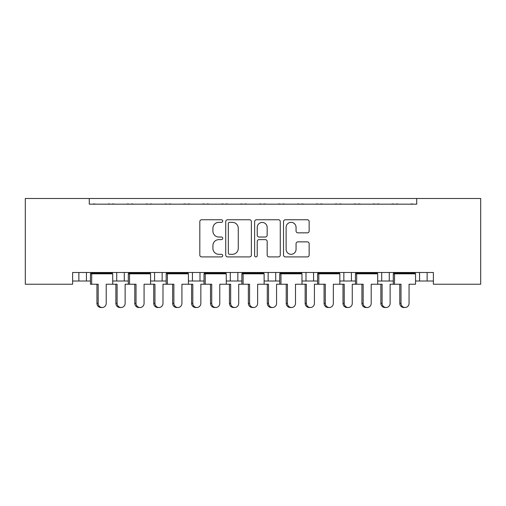 <?xml version="1.0" encoding="UTF-8"?>
<svg xmlns="http://www.w3.org/2000/svg" width="506" height="506" viewBox="0 0 506 506"><rect width="100%" height="100%" fill="white"/><g stroke="black" fill="none" stroke-linecap="round" stroke-linejoin="round"><path stroke-width="0.76" d="M222.716 221.052A1.303 1.303 0 0 0 221.413 219.749L201.679 219.749A1.86 1.86 0 0 0 199.819 221.609L199.819 255.049A1.86 1.86 0 0 0 201.679 256.909L221.413 256.909A1.303 1.303 0 0 0 222.716 255.612A1.303 1.303 0 0 0 221.413 254.309L218.864 254.309A5.946 5.946 0 0 1 212.918 248.364L212.918 245.574A5.946 5.946 0 0 1 218.864 239.629L221.413 239.629A1.303 1.303 0 0 0 222.716 238.332A1.303 1.303 0 0 0 221.413 237.029L218.864 237.029A5.946 5.946 0 0 1 212.918 231.084L212.918 228.301A5.946 5.946 0 0 1 218.864 222.355L221.413 222.355A1.303 1.303 0 0 0 222.716 221.052M307.294 232.849A1.86 1.86 0 0 0 309.153 230.995L309.153 221.609A1.86 1.86 0 0 0 307.294 219.749L285.371 219.749A1.86 1.86 0 0 0 283.518 221.609L283.518 255.049A1.86 1.86 0 0 0 285.371 256.909L307.294 256.909A1.86 1.86 0 0 0 309.153 255.049L309.153 243.721A1.86 1.86 0 0 0 307.294 241.862L297.914 241.862A1.86 1.86 0 0 0 296.054 243.721L296.054 249.338A4.971 4.971 0 0 1 291.089 254.309A4.971 4.971 0 0 1 286.118 249.338L286.118 227.32A4.971 4.971 0 0 1 291.089 222.355A4.971 4.971 0 0 1 296.054 227.32L296.054 230.995A1.86 1.86 0 0 0 297.914 232.849L307.294 232.849M433.383 272.494L72.617 272.494L72.617 284.233L25.3 284.233L25.3 198.491L480.7 198.491L480.7 284.233L433.383 284.233L433.383 272.494M89.277 198.491L89.277 204.165L416.723 204.165L416.723 198.491M251.374 221.609A1.86 1.86 0 0 0 249.515 219.749L227.592 219.749A1.86 1.86 0 0 0 225.733 221.609L225.733 255.049A1.86 1.86 0 0 0 227.592 256.909L249.515 256.909A1.86 1.86 0 0 0 251.374 255.049L251.374 221.609M256.485 219.749L278.408 219.749A1.86 1.86 0 0 1 280.267 221.609L280.267 255.049A1.86 1.86 0 0 1 278.408 256.909L269.021 256.909A1.86 1.86 0 0 1 267.168 255.049L267.168 241.488A1.86 1.86 0 0 0 265.308 239.629L259.085 239.629A1.86 1.86 0 0 0 257.225 241.488L257.225 255.612A1.303 1.303 0 0 1 255.928 256.909A1.303 1.303 0 0 1 254.626 255.612L254.626 221.609A1.86 1.86 0 0 1 256.485 219.749M389.278 272.494L389.278 281.013L393.295 281.013M415.546 281.013L419.563 281.013L419.563 272.494M419.563 281.013L427.134 281.013L427.134 272.494L427.134 281.013L433.383 281.013M351.423 272.494L351.423 281.013L355.44 281.013M377.691 281.013L381.707 281.013L381.707 272.494M351.423 281.013L343.852 281.013L343.852 272.494L343.852 281.013L339.836 281.013M301.981 281.013L313.568 281.013L313.568 272.494L313.568 281.013L317.585 281.013M275.713 272.494L275.713 281.013L279.729 281.013M226.271 281.013L237.858 281.013L237.858 272.494L237.858 281.013L241.874 281.013M264.126 281.013L268.142 281.013L268.142 272.494M230.287 281.013L230.287 272.494L230.287 281.013M188.415 281.013L200.003 281.013L200.003 272.494L200.003 281.013L204.019 281.013M150.56 281.013L162.148 281.013L162.148 272.494L162.148 281.013L166.164 281.013M112.705 281.013L124.293 281.013L124.293 272.494L124.293 281.013L128.309 281.013M116.722 281.013L116.722 272.494L116.722 281.013M72.617 281.013L86.437 281.013L86.437 272.494L86.437 281.013L90.454 281.013M78.866 281.013L78.866 272.494L78.866 281.013M389.278 281.013L381.707 281.013M275.713 281.013L268.142 281.013M89.277 204.165L416.723 204.165M154.577 281.013L154.577 272.494M192.432 281.013L192.432 272.494M305.997 281.013L305.997 272.494M229.635 222.355A1.303 1.303 0 0 0 228.339 223.652L228.339 253.006A1.303 1.303 0 0 0 229.635 254.309L232.33 254.309A5.946 5.946 0 0 0 238.275 248.364L238.275 228.301A5.946 5.946 0 0 0 232.33 222.355L229.635 222.355M267.168 227.415A4.971 4.971 0 0 0 262.197 222.444A4.971 4.971 0 0 0 257.225 227.415L257.225 235.17A1.86 1.86 0 0 0 259.085 237.029L265.308 237.029A1.86 1.86 0 0 0 267.168 235.17L267.168 227.415M96.943 303.347L98.17 303.347A4.162 4.023 90 0 0 102.193 307.509L100.966 307.509A4.162 4.023 -90 0 1 96.943 303.347L96.943 284.233M102.193 307.509A4.162 4.023 90 0 0 106.216 303.347L106.216 284.233L112.705 284.233L112.705 273.822L106.216 273.822L112.465 273.063L112.465 272.494M90.694 272.494L90.694 273.063L112.465 273.063M95.47 204.165A1.891 1.891 0 0 0 94.641 203.975L93.781 203.975A1.891 1.891 0 0 0 92.959 204.165M110.2 204.165A1.891 1.891 0 0 0 109.372 203.975L108.512 203.975A1.891 1.891 0 0 0 107.689 204.165M96.943 273.822L90.694 273.063L98.17 273.822L106.216 273.822M98.17 273.822L90.454 273.822L90.454 284.233L91.681 284.233L91.681 273.822M98.17 303.347L98.17 284.233L91.681 284.233M121.117 307.509L119.897 307.509A4.162 4.023 -90 0 1 115.874 303.347L117.095 303.347A4.162 4.023 90 0 0 121.117 307.509A4.162 4.023 90 0 0 125.14 303.347L125.14 284.233L128.309 284.233L128.309 273.822L144.071 273.822L150.32 273.063L150.32 272.494M117.095 303.347L117.095 284.233L112.705 284.233M114.394 204.165A1.891 1.891 0 0 0 113.572 203.975L112.711 203.975A1.891 1.891 0 0 0 111.889 204.165M129.125 204.165A1.891 1.891 0 0 0 128.303 203.975L127.442 203.975A1.891 1.891 0 0 0 126.614 204.165M115.874 303.347L115.874 284.233M134.798 303.347L136.025 303.347A4.162 4.023 90 0 0 140.048 307.509L138.821 307.509A4.162 4.023 -90 0 1 134.798 303.347L134.798 284.233M140.048 307.509A4.162 4.023 90 0 0 144.071 303.347L144.071 284.233L150.56 284.233L150.56 273.822L144.071 273.822M128.549 272.494L128.549 273.063L150.32 273.063M133.325 204.165A1.891 1.891 0 0 0 132.496 203.975L131.642 203.975A1.891 1.891 0 0 0 130.814 204.165M148.056 204.165A1.891 1.891 0 0 0 147.227 203.975L146.367 203.975A1.891 1.891 0 0 0 145.545 204.165M134.798 273.822L128.549 273.063L136.025 273.822M136.025 303.347L136.025 284.233L129.536 284.233L129.536 273.822M129.536 284.233L128.309 284.233M172.654 303.347L173.881 303.347A4.162 4.023 90 0 0 177.903 307.509L176.676 307.509A4.162 4.023 -90 0 1 172.654 303.347L172.654 284.233M177.903 307.509A4.162 4.023 90 0 0 181.926 303.347L181.926 284.233L188.415 284.233L188.415 273.822L181.926 273.822L188.175 273.063L188.175 272.494M166.404 272.494L166.404 273.063L188.175 273.063M171.18 204.165A1.891 1.891 0 0 0 170.351 203.975L169.497 203.975A1.891 1.891 0 0 0 168.669 204.165M185.911 204.165A1.891 1.891 0 0 0 185.082 203.975L184.222 203.975A1.891 1.891 0 0 0 183.4 204.165M172.654 273.822L166.404 273.063L173.881 273.822L181.926 273.822M173.881 273.822L166.164 273.822L166.164 284.233L162.995 284.233L162.995 303.347A4.162 4.023 90 0 1 158.973 307.509A4.162 4.023 90 0 1 154.95 303.347L154.95 284.233L150.56 284.233M173.881 303.347L173.881 284.233L167.391 284.233L167.391 273.822M167.391 284.233L166.164 284.233M210.509 303.347L211.736 303.347A4.162 4.023 90 0 0 215.758 307.509L214.531 307.509A4.162 4.023 -90 0 1 210.509 303.347L210.509 284.233M215.758 307.509A4.162 4.023 90 0 0 219.781 303.347L219.781 284.233L226.271 284.233L226.271 273.822L219.781 273.822L226.03 273.063L226.03 272.494M204.26 272.494L204.26 273.063L226.03 273.063M209.035 204.165A1.891 1.891 0 0 0 208.206 203.975L207.352 203.975A1.891 1.891 0 0 0 206.524 204.165M223.766 204.165A1.891 1.891 0 0 0 222.937 203.975L222.077 203.975A1.891 1.891 0 0 0 221.255 204.165M210.509 273.822L204.26 273.063L211.736 273.822L219.781 273.822M211.736 273.822L204.019 273.822L204.019 284.233L200.85 284.233L200.85 303.347A4.162 4.023 90 0 1 196.828 307.509A4.162 4.023 90 0 1 192.805 303.347L192.805 284.233L188.415 284.233M211.736 303.347L211.736 284.233L205.246 284.233L205.246 273.822M205.246 284.233L204.019 284.233M248.364 303.347L249.591 303.347A4.162 4.023 90 0 0 253.614 307.509L252.386 307.509A4.162 4.023 -90 0 1 248.364 303.347L248.364 284.233M253.614 307.509A4.162 4.023 90 0 0 257.636 303.347L257.636 284.233L264.126 284.233L264.126 273.822L257.636 273.822L263.885 273.063L263.885 272.494M242.115 272.494L242.115 273.063L263.885 273.063M246.89 204.165A1.891 1.891 0 0 0 246.061 203.975L245.208 203.975A1.891 1.891 0 0 0 244.379 204.165M261.621 204.165A1.891 1.891 0 0 0 260.792 203.975L259.939 203.975A1.891 1.891 0 0 0 259.11 204.165M248.364 273.822L242.115 273.063L249.591 273.822L257.636 273.822M249.591 273.822L241.874 273.822L241.874 284.233L238.705 284.233L238.705 303.347A4.162 4.023 90 0 1 234.683 307.509A4.162 4.023 90 0 1 230.66 303.347L230.66 284.233L226.271 284.233M249.591 303.347L249.591 284.233L243.101 284.233L243.101 273.822M243.101 284.233L241.874 284.233M286.219 303.347L287.446 303.347A4.162 4.023 90 0 0 291.469 307.509L290.242 307.509A4.162 4.023 -90 0 1 286.219 303.347L286.219 284.233M291.469 307.509A4.162 4.023 90 0 0 295.491 303.347L295.491 284.233L301.981 284.233L301.981 273.822L295.491 273.822L301.74 273.063L301.74 272.494M279.97 272.494L279.97 273.063L301.74 273.063M284.745 204.165A1.891 1.891 0 0 0 283.923 203.975L283.063 203.975A1.891 1.891 0 0 0 282.234 204.165M299.476 204.165A1.891 1.891 0 0 0 298.648 203.975L297.794 203.975A1.891 1.891 0 0 0 296.965 204.165M286.219 273.822L279.97 273.063L287.446 273.822L295.491 273.822M287.446 273.822L279.729 273.822L279.729 284.233L276.561 284.233L276.561 303.347A4.162 4.023 90 0 1 272.538 307.509A4.162 4.023 90 0 1 268.515 303.347L268.515 284.233L264.126 284.233M287.446 303.347L287.446 284.233L280.956 284.233L280.956 273.822M280.956 284.233L279.729 284.233M324.074 303.347L325.301 303.347A4.162 4.023 90 0 0 329.324 307.509L328.097 307.509A4.162 4.023 -90 0 1 324.074 303.347L324.074 284.233M329.324 307.509A4.162 4.023 90 0 0 333.346 303.347L333.346 284.233L339.836 284.233L339.836 273.822L333.346 273.822L339.596 273.063L339.596 272.494M317.825 272.494L317.825 273.063L339.596 273.063M322.6 204.165A1.891 1.891 0 0 0 321.778 203.975L320.918 203.975A1.891 1.891 0 0 0 320.089 204.165M337.331 204.165A1.891 1.891 0 0 0 336.503 203.975L335.649 203.975A1.891 1.891 0 0 0 334.82 204.165M324.074 273.822L317.825 273.063L325.301 273.822L333.346 273.822M325.301 273.822L317.585 273.822L317.585 284.233L314.416 284.233L314.416 303.347A4.162 4.023 90 0 1 310.393 307.509A4.162 4.023 90 0 1 306.37 303.347L306.37 284.233L301.981 284.233M325.301 303.347L325.301 284.233L318.812 284.233L318.812 273.822M318.812 284.233L317.585 284.233M361.929 303.347L363.156 303.347A4.162 4.023 90 0 0 367.179 307.509L365.952 307.509A4.162 4.023 -90 0 1 361.929 303.347L361.929 284.233M367.179 307.509A4.162 4.023 90 0 0 371.202 303.347L371.202 284.233L377.691 284.233L377.691 273.822L371.202 273.822L377.451 273.063L377.451 272.494M355.68 272.494L355.68 273.063L377.451 273.063M360.455 204.165A1.891 1.891 0 0 0 359.633 203.975L358.773 203.975A1.891 1.891 0 0 0 357.944 204.165M375.186 204.165A1.891 1.891 0 0 0 374.358 203.975L373.504 203.975A1.891 1.891 0 0 0 372.675 204.165M361.929 273.822L355.68 273.063L363.156 273.822L371.202 273.822M363.156 273.822L355.44 273.822L355.44 284.233L352.271 284.233L352.271 303.347A4.162 4.023 90 0 1 348.248 307.509A4.162 4.023 90 0 1 344.225 303.347L344.225 284.233L339.836 284.233M363.156 303.347L363.156 284.233L356.667 284.233L356.667 273.822M356.667 284.233L355.44 284.233M399.784 303.347L401.011 303.347A4.162 4.023 90 0 0 405.034 307.509L403.807 307.509A4.162 4.023 -90 0 1 399.784 303.347L399.784 284.233M405.034 307.509A4.162 4.023 90 0 0 409.057 303.347L409.057 284.233L415.546 284.233L415.546 273.822L409.057 273.822L415.306 273.063L415.306 272.494M393.535 272.494L393.535 273.063L415.306 273.063M398.311 204.165A1.891 1.891 0 0 0 397.488 203.975L396.628 203.975A1.891 1.891 0 0 0 395.8 204.165M413.041 204.165A1.891 1.891 0 0 0 412.219 203.975L411.359 203.975A1.891 1.891 0 0 0 410.53 204.165M399.784 273.822L393.535 273.063L401.011 273.822L409.057 273.822M401.011 273.822L393.295 273.822L393.295 284.233L390.126 284.233L390.126 303.347A4.162 4.023 90 0 1 386.103 307.509A4.162 4.023 90 0 1 382.087 303.347L382.087 284.233L377.691 284.233M401.011 303.347L401.011 284.233L394.522 284.233L394.522 273.822M394.522 284.233L393.295 284.233M158.973 307.509L157.752 307.509A4.162 4.023 -90 0 1 153.729 303.347L153.729 284.233M152.249 204.165A1.891 1.891 0 0 0 151.427 203.975L150.567 203.975A1.891 1.891 0 0 0 149.744 204.165M166.98 204.165A1.891 1.891 0 0 0 166.158 203.975L165.298 203.975A1.891 1.891 0 0 0 164.469 204.165M196.828 307.509L195.607 307.509A4.162 4.023 -90 0 1 191.584 303.347L191.584 284.233M190.104 204.165A1.891 1.891 0 0 0 189.282 203.975L188.422 203.975A1.891 1.891 0 0 0 187.6 204.165M204.835 204.165A1.891 1.891 0 0 0 204.013 203.975L203.153 203.975A1.891 1.891 0 0 0 202.33 204.165M234.683 307.509L233.462 307.509A4.162 4.023 -90 0 1 229.439 303.347L229.439 284.233M227.959 204.165A1.891 1.891 0 0 0 227.137 203.975L226.277 203.975A1.891 1.891 0 0 0 225.455 204.165M242.69 204.165A1.891 1.891 0 0 0 241.868 203.975L241.008 203.975A1.891 1.891 0 0 0 240.186 204.165M272.538 307.509L271.317 307.509A4.162 4.023 -90 0 1 267.294 303.347L267.294 284.233M265.814 204.165A1.891 1.891 0 0 0 264.992 203.975L264.132 203.975A1.891 1.891 0 0 0 263.31 204.165M280.545 204.165A1.891 1.891 0 0 0 279.723 203.975L278.863 203.975A1.891 1.891 0 0 0 278.041 204.165M310.393 307.509L309.172 307.509A4.162 4.023 -90 0 1 305.15 303.347L305.15 284.233M303.67 204.165A1.891 1.891 0 0 0 302.847 203.975L301.987 203.975A1.891 1.891 0 0 0 301.165 204.165M318.4 204.165A1.891 1.891 0 0 0 317.578 203.975L316.718 203.975A1.891 1.891 0 0 0 315.896 204.165M348.248 307.509L347.027 307.509A4.162 4.023 -90 0 1 343.005 303.347L343.005 284.233M341.531 204.165A1.891 1.891 0 0 0 340.702 203.975L339.842 203.975A1.891 1.891 0 0 0 339.02 204.165M356.256 204.165A1.891 1.891 0 0 0 355.433 203.975L354.573 203.975A1.891 1.891 0 0 0 353.751 204.165M386.103 307.509L384.883 307.509A4.162 4.023 -90 0 1 380.86 303.347L380.86 284.233M379.386 204.165A1.891 1.891 0 0 0 378.558 203.975L377.697 203.975A1.891 1.891 0 0 0 376.875 204.165M394.111 204.165A1.891 1.891 0 0 0 393.288 203.975L392.428 203.975A1.891 1.891 0 0 0 391.606 204.165M153.729 303.347L154.95 303.347M191.584 303.347L192.805 303.347M229.439 303.347L230.66 303.347M267.294 303.347L268.515 303.347M305.15 303.347L306.37 303.347M343.005 303.347L344.225 303.347M380.86 303.347L382.087 303.347"/></g></svg>
